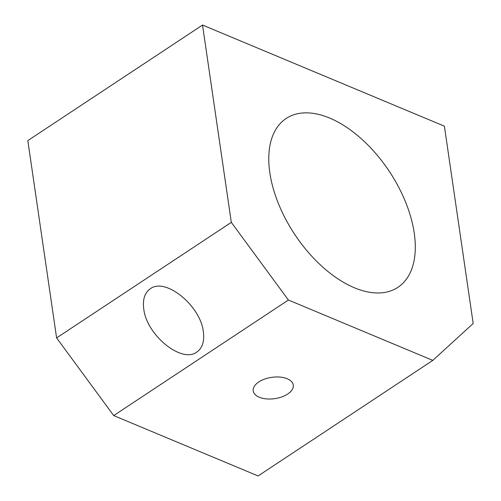 <?xml version="1.0" encoding="UTF-8"?>
<svg xmlns="http://www.w3.org/2000/svg" width="501" height="501" viewBox="0 0 501 501"><rect width="100%" height="100%" fill="white"/><g stroke="black" fill="none" stroke-linecap="round" stroke-linejoin="round"><path stroke-width="0.75" d="M202.529 25.05L27.818 140.606L56.607 337.912L113.696 415.573L288.407 300.024L231.318 222.363L202.529 25.05L444.393 126.177L473.182 323.489L432.801 360.394L258.09 475.95L113.696 415.573M354.414 287.774A101.24 56.826 56.5 0 0 397.882 287.355A101.24 56.826 56.5 0 0 389.434 171.561A101.24 56.826 56.5 0 0 286.184 118.468A101.24 56.826 56.5 0 0 278.406 203.531A101.24 56.826 56.5 0 0 354.414 287.774M432.801 360.394L288.407 300.024M287.223 378.743A20.247 10.759 171.7 0 0 258.81 381.95A20.247 10.759 171.7 0 0 253.212 390.912A20.247 10.759 171.7 0 0 274.805 398.633A20.247 10.759 171.7 0 0 293.285 385.062A20.247 10.759 171.7 0 0 287.223 378.743M231.318 222.363L56.607 337.912M150.306 288.77C144.72 292.734 142.541 299.466 143.756 308.96C146.536 335.113 181.775 363.726 196.824 352.046C202.404 348.076 204.59 341.344 203.368 331.85C200.588 305.704 165.349 277.091 150.306 288.77"/></g></svg>

